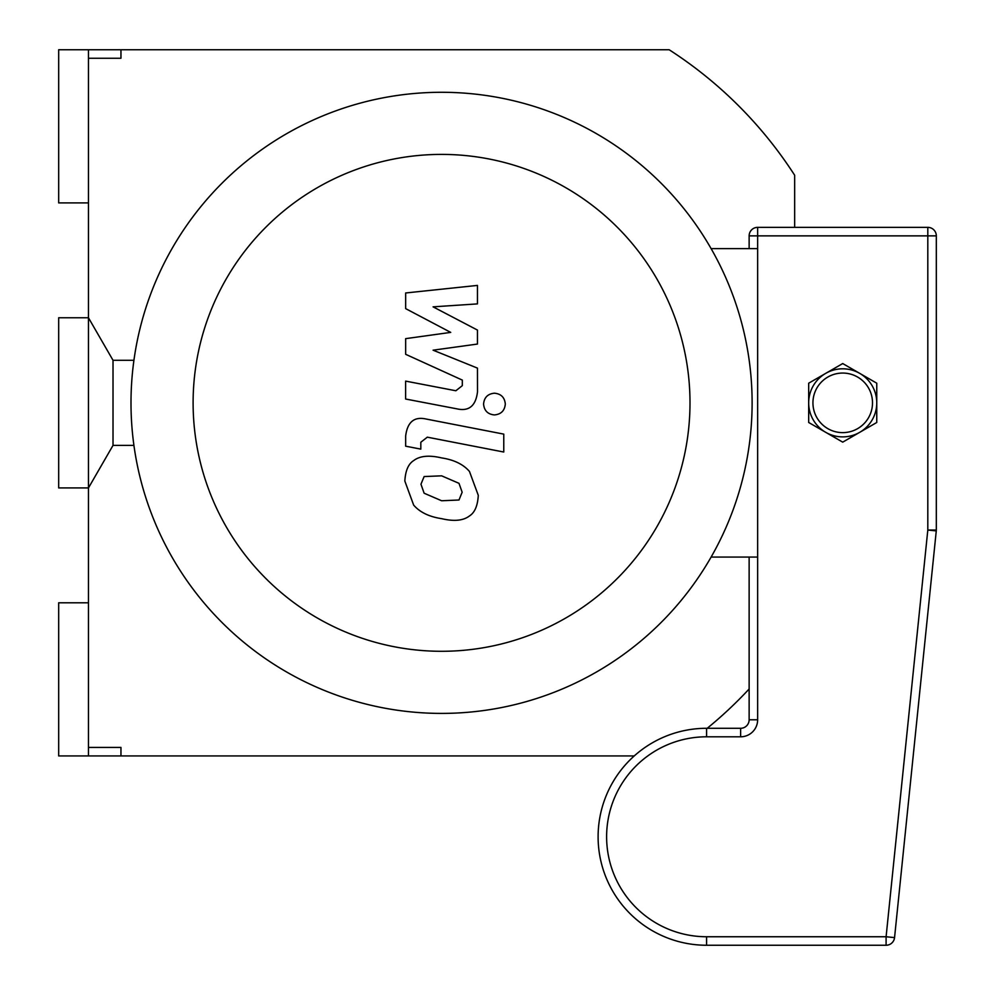 <?xml version="1.0" encoding="UTF-8"?>
<svg xmlns="http://www.w3.org/2000/svg" width="995" height="995" viewBox="0 0 995 995"><rect width="100%" height="100%" fill="white"/><g stroke="black" fill="none" stroke-linecap="round" stroke-linejoin="round"><path stroke-width="1.49" d="M88.468 747.432L120.955 747.432L120.955 755.939L58.68 755.939L58.68 602.796L88.468 602.796L88.468 755.939M88.468 602.796L88.468 202.905L58.68 202.905L58.68 49.75L88.468 49.75L88.468 58.257L120.955 58.257L120.955 49.75L669.162 49.75A420.101 420.101 0 0 1 794.657 175.232L794.657 227.357M88.468 49.75L120.955 49.75M634.238 755.939L120.955 755.939M749.135 688.988A420.101 420.101 0 0 1 707.209 728.29M88.468 58.257L88.468 202.905M441.556 713.403L441.556 713.403A310.552 310.552 0 0 0 710.505 247.568A310.552 310.552 0 0 0 172.608 247.568A310.552 310.552 0 0 0 441.556 713.403M711.114 557.063L757.643 557.063M711.114 248.626L757.643 248.626M441.556 651.29A248.439 248.439 0 0 0 656.712 278.625A248.439 248.439 0 0 0 226.4 278.625A248.439 248.439 0 0 0 441.556 651.29M405.661 308.624L450.723 332.392L405.661 338.648L405.661 354.307L462.314 380.09L462.314 385.65L455.859 390.761L405.624 381.11L405.624 399.02L457.041 408.87C468.993 411.532 475.809 405.848 477.5 391.843L477.451 368.113L433.086 350.178L477.451 344.059L477.451 330.066L433.086 306.846L477.451 303.898L477.451 285.416L405.661 292.978L405.661 308.624M458.993 500L462.153 492.214L458.993 483.334L441.631 475.834L424.131 476.555L420.96 484.204L424.131 493.221L441.631 500.759L458.993 500M469.466 471.456C463.284 464.317 454.006 459.802 441.631 457.924C429.131 454.964 419.815 455.859 413.659 460.61C408.373 463.881 405.438 470.697 404.841 481.07L413.659 505.099C419.815 512.238 429.131 516.766 441.631 518.656C454.006 521.591 463.284 520.696 469.466 515.945C474.739 512.636 477.687 505.771 478.284 495.348L469.466 471.456M503.769 434.118L426.196 419.044C414.256 416.333 407.415 421.992 405.661 435.997L405.661 446.183L420.823 449.131L420.823 442.253L427.303 437.166L503.769 452.028L503.769 434.118M483.57 404.057C484.192 410.686 487.811 414.306 494.44 414.927C501.057 414.306 504.689 410.686 505.311 404.057C504.689 397.44 501.057 393.821 494.44 393.199C487.811 393.821 484.192 397.44 483.57 404.057M808.686 402.851A34.029 34.029 0 0 0 859.742 432.315A34.029 34.029 0 0 0 859.742 373.374A34.029 34.029 0 0 0 808.686 402.851L808.686 383.199L842.728 363.548L876.757 383.199L876.757 422.489L842.728 442.141L808.686 422.489L808.686 402.851M749.135 557.063L749.135 719.783A8.507 8.507 0 0 1 740.628 728.29L706.587 728.29A108.48 108.48 0 0 0 598.107 836.77A108.48 108.48 0 0 0 706.587 945.25L886.097 945.25A8.507 8.507 0 0 0 894.555 937.613L886.097 936.743L886.097 945.25M936.32 530.037L927.813 530.037L936.27 530.907A8.507 8.507 0 0 0 936.32 530.037L936.32 235.865A8.507 8.507 0 0 0 927.813 227.357L757.643 227.357A8.507 8.507 0 0 0 749.135 235.865L749.135 248.626M749.135 235.865L757.643 235.865L757.643 227.357L927.813 227.357L927.813 235.865L936.32 235.865M894.555 937.613L936.27 530.907M113.02 445.387L113.02 360.302L88.468 317.766L58.68 317.766L58.68 487.923L88.468 487.923L113.02 445.387L133.927 445.387M812.94 402.851A29.775 29.775 0 0 1 857.615 377.055A29.775 29.775 0 0 1 857.615 428.634A29.775 29.775 0 0 1 812.94 402.851M749.135 719.783L757.643 719.783L757.643 235.865L927.813 235.865L927.813 530.037L886.097 936.743L706.587 936.743A99.973 99.973 0 0 1 606.614 836.77A99.973 99.973 0 0 1 706.587 736.797L740.628 736.797L740.628 728.29M740.628 736.797A17.014 17.014 0 0 0 757.643 719.783M706.587 728.29L706.587 736.797M706.587 945.25L706.587 936.743M133.927 360.302L113.02 360.302"/></g></svg>
